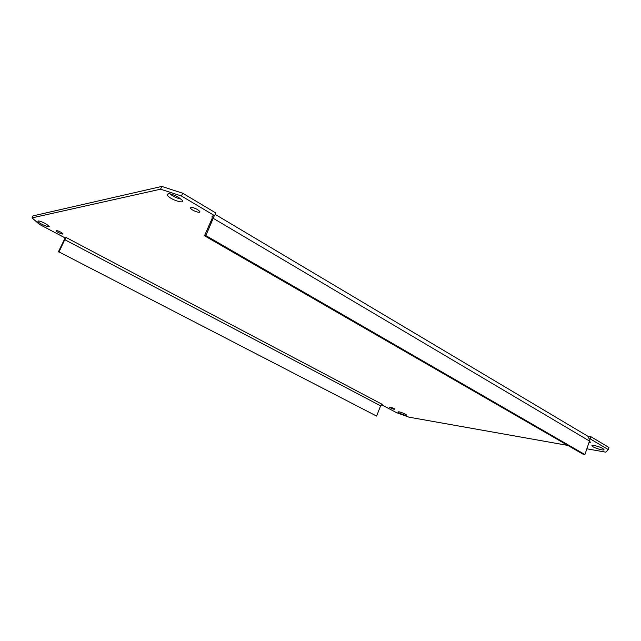 <?xml version="1.0" encoding="UTF-8"?>
<svg xmlns="http://www.w3.org/2000/svg" width="641" height="641" viewBox="0 0 641 641"><rect width="100%" height="100%" fill="white"/><g stroke="black" fill="none" stroke-linecap="round" stroke-linejoin="round"><path stroke-width="0.96" d="M214.27 215.769L205.865 235.608L204.495 235.76L212.043 218.645L212.283 216.241L211.859 216.121L214.631 215.713L215.841 212.98L182.717 193.229L161.804 186.435L33.012 215.889L32.05 217.884L160.554 189.191L181.467 196.002L214.631 215.713M204.495 235.76L583.11 454.229L584.913 454.565L205.865 235.608M584.913 454.565L589.496 441.04L588.566 436.665L588.045 436.353M587.821 436.225L590.954 436.737L590.225 438.885L589.736 438.805M59.004 251.913L376.628 416.081L59.004 251.913L64.773 239.694L66.4 237.643L64.989 237.851L39.341 224.326L32.05 217.884M66.4 237.643L382.252 404.359M567.83 445.415L408.918 417.155L396.531 412.644L381.411 404.671M590.225 438.885L608.245 449.589L605.833 452.177L586.868 448.804M602.724 448.508L603.806 449.333C605.713 451.456 593.462 447.971 592.116 446.016C590.481 444.293 599.207 446.328 602.724 448.508M405.176 414.054L406.602 415.031C407.876 416.482 398.79 413.373 397.917 412.059C398.39 411.402 400.809 412.067 405.176 414.054M45.287 223.461L48.988 226.025C50.992 228.476 39.454 223.837 37.955 221.594C37.779 220.4 40.223 221.025 45.287 223.461L42.627 222.195M178.206 197.091L181.956 200.04C185.666 204.559 170.53 199.752 167.485 195.465C166.828 192.685 170.402 193.221 178.206 197.091M589.375 441.385L590.617 442.21L588.999 442.498M393.991 408.525L394.912 409.15C393.774 409.415 391.955 408.79 389.456 407.283C389.736 406.867 391.25 407.275 393.991 408.525M60.663 232.098L62.898 233.636C64.132 235.143 57.009 232.306 56.087 230.928C55.991 230.199 57.522 230.584 60.663 232.098M197.332 209.439L199.559 211.193C201.827 213.926 192.484 211.009 190.633 208.405C190.273 206.714 192.5 207.059 197.332 209.439M608.245 449.589L608.95 447.466L590.954 436.737M596.763 446.104L599.832 447.146M169.681 193.742C173.07 196.402 176.836 198.173 181.002 199.055M58.315 251.985L65.182 237.819M376.628 416.081L380.594 405.825L382.292 404.367M161.804 186.435L160.554 189.191M181.467 196.002L182.717 193.229M213.437 218.445L589.496 441.04M212.427 216.458L211.867 216.129M64.773 239.694L380.594 405.825M215.208 214.415L588.566 436.665M592.308 445.423L592.116 446.016M38.268 220.937L37.955 221.594M168.319 193.638L167.485 195.465M56.28 230.528L56.087 230.928M191.13 207.299L190.633 208.405"/></g></svg>
